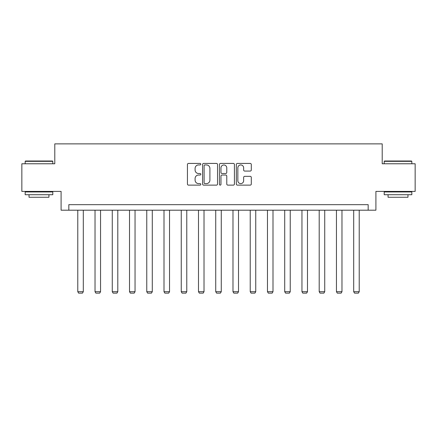 <?xml version="1.0" encoding="UTF-8"?>
<svg xmlns="http://www.w3.org/2000/svg" width="437" height="437" viewBox="0 0 437 437"><rect width="100%" height="100%" fill="white"/><g stroke="black" fill="none" stroke-linecap="round" stroke-linejoin="round"><path stroke-width="0.66" d="M200.812 164.181A0.759 0.759 0 0 0 200.053 163.422L188.527 163.422A1.087 1.087 0 0 0 187.44 164.509L187.44 184.037A1.087 1.087 0 0 0 188.527 185.124L200.053 185.124A0.759 0.759 0 0 0 200.812 184.365A0.759 0.759 0 0 0 200.053 183.606L198.562 183.606A3.474 3.474 0 0 1 195.093 180.131L195.093 178.504A3.474 3.474 0 0 1 198.562 175.035L200.053 175.035A0.759 0.759 0 0 0 200.812 174.276A0.759 0.759 0 0 0 200.053 173.511L198.562 173.511A3.474 3.474 0 0 1 195.093 170.042L195.093 168.414A3.474 3.474 0 0 1 198.562 164.94L200.053 164.94A0.759 0.759 0 0 0 200.812 164.181M250.21 171.075A1.087 1.087 0 0 0 251.297 169.988L251.297 164.509A1.087 1.087 0 0 0 250.21 163.422L237.406 163.422A1.087 1.087 0 0 0 236.324 164.509L236.324 184.037A1.087 1.087 0 0 0 237.406 185.124L250.21 185.124A1.087 1.087 0 0 0 251.297 184.037L251.297 177.422A1.087 1.087 0 0 0 250.21 176.335L244.731 176.335A1.087 1.087 0 0 0 243.644 177.422L243.644 180.7A2.901 2.901 0 0 1 240.743 183.606A2.901 2.901 0 0 1 237.843 180.7L237.843 167.846A2.901 2.901 0 0 1 240.743 164.94A2.901 2.901 0 0 1 243.644 167.846L243.644 169.988A1.087 1.087 0 0 0 244.731 171.075L250.21 171.075M368.173 210.197L375.907 210.197L375.907 191.406L415.15 191.406L415.15 163.771L382.211 163.771L382.211 143.877L54.789 143.877L54.789 163.771L21.85 163.771L21.85 191.406L61.093 191.406L61.093 210.197L368.173 210.197L368.173 204.669L68.828 204.669L68.828 210.197M217.55 164.509A1.087 1.087 0 0 0 216.468 163.422L203.664 163.422A1.087 1.087 0 0 0 202.577 164.509L202.577 184.037A1.087 1.087 0 0 0 203.664 185.124L216.468 185.124A1.087 1.087 0 0 0 217.55 184.037L217.55 164.509M220.532 163.422L233.336 163.422A1.087 1.087 0 0 1 234.423 164.509L234.423 184.037A1.087 1.087 0 0 1 233.336 185.124L227.857 185.124A1.087 1.087 0 0 1 226.776 184.037L226.776 176.116A1.087 1.087 0 0 0 225.689 175.035L222.056 175.035A1.087 1.087 0 0 0 220.969 176.116L220.969 184.365A0.759 0.759 0 0 1 220.21 185.124A0.759 0.759 0 0 1 219.45 184.365L219.45 164.509A1.087 1.087 0 0 1 220.532 163.422M204.855 164.94A0.759 0.759 0 0 0 204.095 165.699L204.095 182.846A0.759 0.759 0 0 0 204.855 183.606L206.428 183.606A3.474 3.474 0 0 0 209.902 180.131L209.902 168.414A3.474 3.474 0 0 0 206.428 164.94L204.855 164.94M226.776 167.901A2.901 2.901 0 0 0 223.87 164.995A2.901 2.901 0 0 0 220.969 167.901L220.969 172.429A1.087 1.087 0 0 0 222.056 173.511L225.689 173.511A1.087 1.087 0 0 0 226.776 172.429L226.776 167.901M83.309 210.197L83.309 291.687L77.781 291.687L77.781 210.197M83.309 291.687L82.478 293.123L78.611 293.123L77.781 291.687M25.499 161.007L52.467 161.007L52.801 161.34L25.166 161.34L25.499 161.007M38.986 194.722L25.166 194.722L25.166 191.958L52.801 191.958L52.801 194.722L38.986 194.722M48.933 194.722L48.933 197.267L29.033 197.267L29.033 194.722M384.533 161.007L411.501 161.007L411.834 161.34L384.199 161.34L384.533 161.007M398.014 194.722L384.199 194.722L384.199 191.958L411.834 191.958L411.834 194.722L398.014 194.722M407.967 194.722L407.967 197.267L388.067 197.267L388.067 194.722M100.554 210.197L100.554 291.687L95.026 291.687L95.026 210.197M100.554 291.687L99.723 293.123L95.856 293.123L95.026 291.687M117.799 210.197L117.799 291.687L112.271 291.687L112.271 210.197M117.799 291.687L116.969 293.123L113.101 293.123L112.271 291.687M135.044 210.197L135.044 291.687L129.516 291.687L129.516 210.197M135.044 291.687L134.214 293.123L130.346 293.123L129.516 291.687M152.289 210.197L152.289 291.687L146.761 291.687L146.761 210.197M152.289 291.687L151.459 293.123L147.591 293.123L146.761 291.687M169.529 210.197L169.529 291.687L164.006 291.687L164.006 210.197M169.529 291.687L168.704 293.123L164.831 293.123L164.006 291.687M186.774 210.197L186.774 291.687L181.246 291.687L181.246 210.197M186.774 291.687L185.944 293.123L182.076 293.123L181.246 291.687M204.019 210.197L204.019 291.687L198.491 291.687L198.491 210.197M204.019 291.687L203.189 293.123L199.321 293.123L198.491 291.687M221.264 210.197L221.264 291.687L215.736 291.687L215.736 210.197M221.264 291.687L220.434 293.123L216.566 293.123L215.736 291.687M238.509 210.197L238.509 291.687L232.981 291.687L232.981 210.197M238.509 291.687L237.679 293.123L233.811 293.123L232.981 291.687M255.754 210.197L255.754 291.687L250.226 291.687L250.226 210.197M255.754 291.687L254.924 293.123L251.057 293.123L250.226 291.687M272.994 210.197L272.994 291.687L267.471 291.687L267.471 210.197M272.994 291.687L272.169 293.123L268.296 293.123L267.471 291.687M290.239 210.197L290.239 291.687L284.711 291.687L284.711 210.197M290.239 291.687L289.409 293.123L285.541 293.123L284.711 291.687M307.484 210.197L307.484 291.687L301.956 291.687L301.956 210.197M307.484 291.687L306.654 293.123L302.786 293.123L301.956 291.687M324.729 210.197L324.729 291.687L319.201 291.687L319.201 210.197M324.729 291.687L323.899 293.123L320.031 293.123L319.201 291.687M341.974 210.197L341.974 291.687L336.446 291.687L336.446 210.197M341.974 291.687L341.144 293.123L337.277 293.123L336.446 291.687M359.219 210.197L359.219 291.687L353.691 291.687L353.691 210.197M359.219 291.687L358.389 293.123L354.522 293.123L353.691 291.687M25.166 163.771L25.166 161.34M31.469 191.958L31.469 191.406M46.502 191.958L46.502 191.406M52.801 163.771L52.801 161.34M384.199 163.771L384.199 161.34M390.498 191.958L390.498 191.406M405.531 191.958L405.531 191.406M411.834 163.771L411.834 161.34"/></g></svg>
